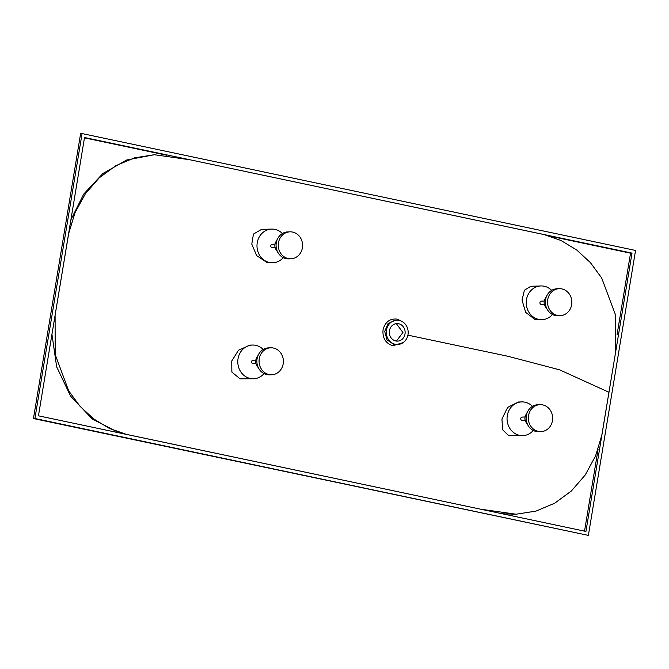 <?xml version="1.0" encoding="UTF-8"?>
<svg xmlns="http://www.w3.org/2000/svg" width="669" height="669" viewBox="0 0 669 669"><rect width="100%" height="100%" fill="white"/><g stroke="black" fill="none" stroke-linecap="round" stroke-linejoin="round"><path stroke-width="1" d="M82.078 133.566L80.623 133.616L33.45 418.551L34.905 418.501L82.078 133.566L635.55 250.449L588.377 535.384L33.45 418.551M588.377 535.384L34.905 418.501M632.013 253.125L585.935 531.437L38.451 415.825L84.52 137.513L632.013 253.125L630.549 253.175L617.052 334.734M598.094 449.234L584.53 531.144M84.47 137.856L166.74 155.233M549.675 236.098L630.549 253.175M396.424 341.073L402.947 332.501L396.458 323.813L395.831 323.712M51.948 334.266L56.639 366.771L70.613 396.173L92.289 419.011L119.325 432.902M502.26 513.767L516.108 514.227L535.986 511.091L554.718 503.197L571.359 490.996L585.233 474.973L595.561 455.974L601.824 435.176L615.405 353.441L615.246 314.238L601.682 277.978L590.384 262.599L576.686 249.972L560.965 240.48L543.981 234.56L189.904 159.766L154.347 154.723L134.536 157.842L115.879 165.669L99.263 177.803L85.398 193.742L75.053 212.608L68.69 233.473L55.092 315.275L55.176 354.503L68.723 390.888L80.021 406.292L93.702 418.928L109.415 428.436L126.399 434.373L480.518 509.176L516.108 514.227M154.347 154.723L126.742 159.975L102.942 173.463L83.767 194.035L70.906 219.767M271.614 229.082L261.479 229.434L253.451 234.066L251.787 244.118L256.653 255.608L267.157 262.591L272.768 262.8A16.867 15.203 -92 0 1 269.448 262.507A16.867 15.203 -92 0 1 257.021 244.611A16.867 15.203 -92 0 1 271.614 229.082A16.867 15.203 -92 0 1 274.934 229.375A16.867 15.203 -92 0 1 282.393 233.514M540.87 285.947L530.843 286.29L524.404 290.221L522.021 300.113L525.717 312.398L535.033 319.498L542.024 319.657A16.867 15.203 -92 0 1 538.704 319.372A16.867 15.203 -92 0 1 526.277 301.476A16.867 15.203 -92 0 1 540.87 285.947A16.867 15.203 -92 0 1 544.19 286.24A16.867 15.203 -92 0 1 551.649 290.371M403.148 342.612L392.837 345.731C385.67 343.406 382.4 338.129 383.028 329.892C385.076 321.965 389.81 318.369 397.227 319.13L402.429 321.714M396.809 320.217L395.228 320.275L388.028 323.62L384.717 331.448L386.983 339.777L393.665 344.334L397.637 344.493A12.142 10.947 -92 0 1 395.245 344.284A12.142 10.947 -92 0 1 386.306 331.398A12.142 10.947 -92 0 1 396.809 320.217A12.142 10.947 -92 0 1 399.201 320.426A12.142 10.947 -92 0 1 408.149 333.313A12.142 10.947 -92 0 1 397.637 344.493M252.422 345.045L250.047 345.129L238.448 350.272L231.733 361.051L231.867 372.073L240.046 378.821L253.576 378.763A16.867 15.203 -92 0 1 250.256 378.47A16.867 15.203 -92 0 1 237.829 360.574A16.867 15.203 -92 0 1 252.422 345.045A16.867 15.203 -92 0 1 255.742 345.338A16.867 15.203 -92 0 1 263.201 349.477M521.678 401.91L518.283 402.027L507.671 407.388L501.951 418.995L502.553 429.724L508.8 435.695L522.832 435.619A16.867 15.203 -92 0 1 519.512 435.335A16.867 15.203 -92 0 1 507.085 417.439A16.867 15.203 -92 0 1 521.678 401.91A16.867 15.203 -92 0 1 524.998 402.203A16.867 15.203 -92 0 1 532.457 406.334M395.797 340.973A8.772 7.911 -92 0 1 389.333 331.665A8.772 7.911 -92 0 1 396.926 323.587A8.772 7.911 -92 0 1 398.649 323.737A8.772 7.911 -92 0 1 405.113 333.045A8.772 7.911 -92 0 1 397.52 341.123A8.772 7.911 -92 0 1 395.797 340.973M522.531 417.105A1.689 1.522 88 0 0 520.733 418.635A1.689 1.522 88 0 0 522.313 420.45L525.173 420.349M533.277 430.468A16.867 15.203 -92 0 1 522.832 435.619M541.723 301.142A1.689 1.522 88 0 0 541.179 304.462A1.689 1.522 88 0 0 541.505 304.487L544.374 304.387M552.477 314.505A16.867 15.203 -92 0 1 542.024 319.657M253.275 360.248A1.689 1.522 88 0 0 252.723 363.56A1.689 1.522 88 0 0 253.058 363.593L255.918 363.493M264.021 373.603A16.867 15.203 -92 0 1 253.576 378.763M272.467 244.285A1.689 1.522 88 0 0 271.923 247.597A1.689 1.522 88 0 0 272.25 247.63L275.118 247.53M283.221 257.64A16.867 15.203 -92 0 1 272.768 262.8M547.618 310.048L545.26 306.402A6.749 6.08 -92 0 1 545.009 298.951L547.108 295.146A13.497 12.167 88 0 0 547.618 310.048A13.497 12.167 88 0 0 555.303 315.509A13.497 12.167 88 0 0 557.954 315.743L560.145 315.668A13.497 12.167 88 0 0 571.819 303.241A13.497 12.167 88 0 0 561.876 288.924A13.497 12.167 88 0 0 559.225 288.69A13.497 12.167 88 0 0 547.551 301.117A13.497 12.167 88 0 0 557.486 315.433A13.497 12.167 88 0 0 560.145 315.668M559.225 288.69L557.034 288.765A13.497 12.167 88 0 0 547.108 295.146M278.363 253.191L276.004 249.545A6.749 6.08 -92 0 1 275.753 242.094L277.852 238.289A13.497 12.167 88 0 0 278.363 253.191A13.497 12.167 88 0 0 286.048 258.644A13.497 12.167 88 0 0 288.699 258.878L290.89 258.803A13.497 12.167 88 0 0 302.564 246.384A13.497 12.167 88 0 0 292.621 232.068A13.497 12.167 88 0 0 289.97 231.834A13.497 12.167 88 0 0 278.296 244.26A13.497 12.167 88 0 0 288.23 258.569A13.497 12.167 88 0 0 290.89 258.803M289.97 231.834L287.779 231.909A13.497 12.167 88 0 0 277.852 238.289M259.162 369.154L256.812 365.508A6.749 6.08 -92 0 1 256.553 358.057L258.652 354.252A13.497 12.167 88 0 0 259.162 369.154A13.497 12.167 88 0 0 266.847 374.607A13.497 12.167 88 0 0 269.507 374.841L271.689 374.765A13.497 12.167 88 0 0 283.363 362.347A13.497 12.167 88 0 0 273.42 348.031A13.497 12.167 88 0 0 270.769 347.796A13.497 12.167 88 0 0 259.095 360.223A13.497 12.167 88 0 0 269.038 374.531A13.497 12.167 88 0 0 271.689 374.765M270.769 347.796L268.578 347.872A13.497 12.167 88 0 0 258.652 354.252M528.418 426.011L526.068 422.365A6.749 6.08 -92 0 1 525.809 414.914L527.908 411.109A13.497 12.167 88 0 0 528.418 426.011A13.497 12.167 88 0 0 536.103 431.472A13.497 12.167 88 0 0 538.762 431.706L540.945 431.63A13.497 12.167 88 0 0 552.619 419.204A13.497 12.167 88 0 0 542.676 404.887A13.497 12.167 88 0 0 540.025 404.653A13.497 12.167 88 0 0 528.351 417.08A13.497 12.167 88 0 0 538.294 431.396A13.497 12.167 88 0 0 540.945 431.63M540.025 404.653L537.834 404.728A13.497 12.167 88 0 0 527.908 411.109M608.974 392.285L559.66 369.857L508.231 356.334L407.898 335.144M392.837 345.731L393.665 344.334M397.227 319.13L397.603 320.476M525.065 416.979L522.196 417.08M544.257 301.017L541.388 301.117M255.809 360.123L252.941 360.223M275.001 244.16L272.132 244.26"/></g></svg>
